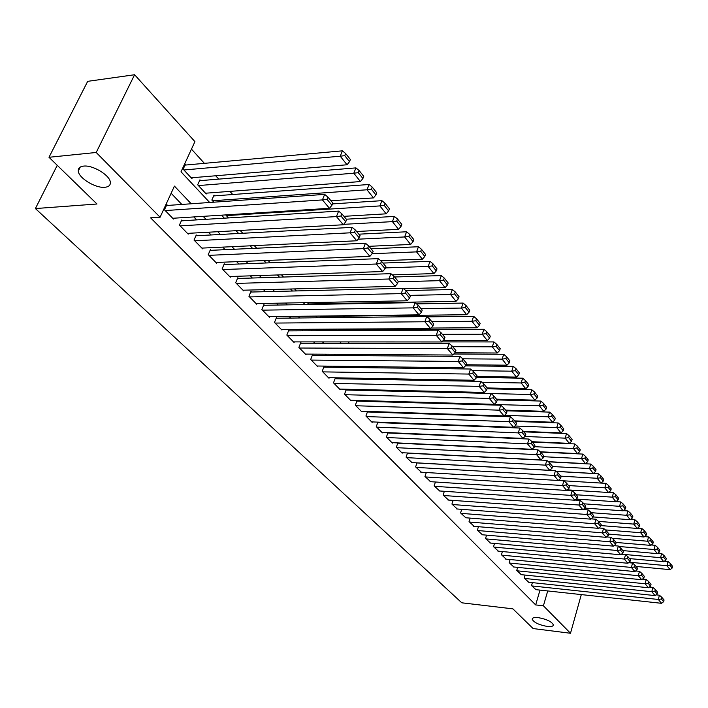 <?xml version="1.0" encoding="UTF-8"?>
<svg xmlns="http://www.w3.org/2000/svg" width="708" height="708" viewBox="0 0 708 708"><rect width="100%" height="100%" fill="white"/><g stroke="black" fill="none" stroke-linecap="round" stroke-linejoin="round"><path stroke-width="1.06" d="M538.301 617.633C546.647 619.19 551.674 621.597 553.373 624.854C553.275 626.332 551.205 626.863 547.169 626.43C538.876 624.872 533.885 622.465 532.177 619.217C532.257 617.757 534.301 617.226 538.301 617.633M83.571 166.114C92.819 164.831 110.112 175.38 110.351 182.337C110.554 185.231 108.74 186.877 104.899 187.284C95.677 188.425 78.65 178.106 78.278 171.053C78.048 168.212 79.818 166.566 83.571 166.114M581.303 594.596L570.498 633.262L533.133 628.562L512.884 608.853L461.793 602.809L35.4 208.559L96.987 204.001L48.994 157.282L87.686 81.34L134.6 74.738L194.921 141.635L181.018 171.805L209.674 202.479M355.929 329.946L355.071 328.999M344.584 317.476L343.389 316.157M332.406 304.077L331.919 303.555M232.755 194.523L229.896 191.381M218.754 179.124L215.701 175.77M204.391 163.344L191.47 149.131M532.389 582.631L531.522 585.551L535.947 589.667M525.088 575.064L524.203 578.055L528.708 582.241M517.663 567.374L516.743 570.418L521.336 574.684M510.105 559.532L509.158 562.648L513.831 566.993M502.406 551.55L501.423 554.736L506.185 559.152M494.565 543.425L493.556 546.682L498.405 551.178M486.591 535.142L485.538 538.478L490.485 543.054M478.458 526.708L477.369 530.115L482.405 534.779M470.174 518.106L469.05 521.601L474.183 526.345M461.731 509.344L460.572 512.919L465.802 517.76M453.129 500.406L451.925 504.069L457.262 508.999M444.359 491.299L443.12 495.051L448.562 500.078M435.42 482.006L434.128 485.856L439.686 490.971M426.305 472.528L424.968 476.475L430.632 481.697M417.012 462.855L415.623 466.908L421.402 472.227M407.525 452.987L406.082 457.138L411.985 462.572M397.852 442.916L396.347 447.182L402.215 453.182L402.374 452.722M387.975 432.632L386.418 437.013L392.4 443.137L392.568 442.659M377.904 422.127L376.275 426.632L382.391 432.889L382.559 432.393M368.116 411.994L367.594 411.454L365.921 416.03L372.16 422.419L372.346 421.915M357.584 401.144L357.053 400.595L355.345 405.206L361.717 411.729L361.912 411.215M346.823 390.064L346.283 389.506L344.539 394.144L351.053 400.808L351.248 400.277M335.831 378.745L335.273 378.169L333.503 382.842L340.159 389.657L340.362 389.108M324.6 367.169L324.034 366.585L322.22 371.293L329.016 378.258L329.229 377.691M313.113 355.345L312.529 354.743L310.688 359.487L317.635 366.602L317.857 366.027M301.369 343.247L300.776 342.637L298.891 347.416L305.998 354.69L306.228 354.089M289.36 330.875L288.758 330.255L286.829 335.061L294.094 342.504L294.342 341.893M277.076 318.219L276.456 317.582L274.483 322.432L281.926 330.043L282.182 329.406M264.509 305.272L263.872 304.617L261.854 309.502L269.465 317.299L269.739 316.635M251.641 292.023L250.986 291.351L248.924 296.271L256.721 304.245L257.004 303.564M238.463 278.448L237.791 277.766L235.684 282.722L243.667 290.891L243.968 290.183M224.967 264.553L224.286 263.854L222.135 268.836L230.304 277.209L230.613 276.483M211.143 250.313L210.444 249.597L208.241 254.623L216.613 263.199L216.94 262.447M196.983 235.729L196.266 234.985L194.01 240.056L202.594 248.835L202.931 248.057M182.469 220.772L181.726 220.02L179.416 225.117L188.213 234.127L188.576 233.321M186.186 164.991L185.461 164.203L183.16 169.194L191.912 178.602L192.311 177.735M200.638 180.611L199.93 179.841L197.682 184.797L206.223 193.983L206.594 193.142M214.736 195.851L214.046 195.098L211.842 200.028L213.851 202.178M327.432 317.662L326.99 317.671M338.875 330.025L338.318 329.432L337.849 330.645M225.693 214.905L228.498 217.922M240.171 230.463L242.782 233.259M254.287 245.632L256.694 248.216M268.049 260.411L270.279 262.81M281.465 274.837L283.519 277.04M294.563 288.908L296.448 290.935M307.343 302.635L309.069 304.493M309.21 304.484L309.423 303.953M319.812 316.042L320.751 317.051L320.998 316.423M348.504 343.3L349.035 341.92M358.956 355.664L359.416 354.434M369.195 367.735L369.594 366.656M379.24 379.532L379.585 378.585M389.391 390.241L389.639 391.064M399.471 401.64L400.144 402.356M409.87 412.808L410.428 413.41M420.039 423.729L420.49 424.225M191.222 203.78L174.425 186.107L160.088 217.232L150.618 217.843L535.673 604.915L540 590.109M391.427 423.11L390.958 422.623M381.187 412.428L380.612 411.835M370.726 401.516L370.045 400.808M360.045 390.374L359.248 389.542M349.132 378.984L348.212 378.028M337.973 367.337L336.928 366.257M326.565 355.434L325.388 354.212M314.892 343.265L313.591 341.902M302.962 330.813L301.511 329.3M290.749 318.069L289.156 316.405M278.253 305.033L276.501 303.21M265.456 291.687L263.544 289.687M252.358 278.014L250.278 275.846M238.941 264.013L236.684 261.659M225.188 249.667L222.746 247.119M211.099 234.968L208.462 232.215M196.656 219.896L193.815 216.931M181.832 204.435L171.132 193.266M167.575 205.444L166.822 204.665L164.46 209.807L173.478 219.037L173.858 218.206M378.426 422.614L377.957 422.127M57.242 165.318L35.4 208.559M48.994 157.282L96.208 152.477L134.6 74.738M570.498 633.262L543.408 605.809L547.726 590.941M535.673 604.915L543.408 605.809M160.088 217.232L96.208 152.477M399.967 423.437L399.498 422.95M389.781 412.72L389.205 412.118M379.373 401.763L378.691 401.055M368.735 390.577L367.948 389.745M357.867 379.143L356.956 378.178M346.761 367.452L345.725 366.363M335.406 355.496L334.238 354.274M323.786 343.274L322.485 341.902M311.901 330.769L310.458 329.255M299.741 317.972L298.148 316.299M287.298 304.874L285.554 303.042M274.554 291.466L272.642 289.457M261.5 277.731L259.429 275.545M248.127 263.659L245.88 261.296M234.428 249.243L231.994 246.685M220.392 234.472L217.763 231.702M205.993 219.312L203.161 216.338M221.533 215.17L224.339 218.179M236.038 230.693L238.64 233.481M250.172 245.826L252.588 248.411M263.951 260.579L266.181 262.969M277.394 274.969L279.456 277.164M290.51 289.006L292.404 291.032M303.316 302.714L305.042 304.564M315.812 316.087L317.388 317.777M328.016 329.149L329.45 330.68M339.946 341.911L341.229 343.291M351.593 354.381L352.752 355.62M362.983 366.576L364.009 367.673M374.107 378.488L375.01 379.453M384.993 390.135L385.78 390.975M395.639 401.533L396.312 402.25M406.056 412.675L406.622 413.286M416.251 423.588L416.711 424.083M165.212 210.577L322.414 199.913L324.671 194.381L166.433 205.524M172.734 218.276L329.477 208.311L322.414 199.913L327.016 199.329L331.946 205.214L332.84 203.001L327.919 197.107L327.016 199.329M324.671 194.381L327.919 197.107M331.946 205.214L329.477 208.311M183.894 169.982L340.221 156.211L347.053 164.769L191.187 177.823M344.743 155.636L349.513 161.645L350.38 159.504L345.619 153.486L344.743 155.636L340.221 156.211L342.406 150.839L185.045 165.097M347.053 164.769L349.513 161.645M345.619 153.486L342.406 150.839M180.159 225.87L336.433 216.586L338.636 211.099L181.354 220.843M187.487 233.374L343.309 224.763L336.433 216.586L340.973 216.002L345.769 221.737L346.637 219.542L341.849 213.807L340.973 216.002M338.636 211.099L341.849 213.807M345.769 221.737L343.309 224.763M194.727 240.791L350.079 232.817L352.221 227.365L195.912 235.782M201.877 248.11L356.77 240.773L350.079 232.817L354.549 232.242L359.221 237.817L360.062 235.64L355.407 230.056L354.549 232.242M352.221 227.365L355.407 230.056M359.221 237.817L356.77 240.773M208.948 255.34L363.363 248.623L365.452 243.216L210.108 250.366M215.922 262.482L369.877 256.367L363.363 248.623L367.771 248.039L372.32 253.473L373.143 251.322L368.603 245.88L367.771 248.039M365.452 243.216L368.603 245.88M372.32 253.473L369.877 256.367M222.816 269.544L376.302 264.013L378.346 258.641L223.967 264.588M229.631 276.518L382.647 271.553L376.302 264.013L380.647 263.438L385.081 268.73L385.887 266.589L381.462 261.287L380.647 263.438M378.346 258.641L381.462 261.287M385.081 268.73L382.647 271.553M198.399 185.567L353.796 173.221L360.443 181.558L205.515 193.222M358.257 172.655L362.894 178.504L363.744 176.372L359.106 170.522L358.257 172.655L353.796 173.221L355.929 167.893L199.532 180.699M360.443 181.558L362.894 178.504M359.106 170.522L355.929 167.893M212.542 200.78L367.01 189.779L373.488 197.904L330.955 200.753M371.408 189.222L375.93 194.912L376.753 192.797L372.24 187.098L371.408 189.222L367.01 189.779L369.089 184.487L213.674 195.93M373.488 197.904L375.93 194.912M372.24 187.098L369.089 184.487M226.356 215.613L379.877 205.913L386.187 213.825L343.946 216.329M384.214 205.355L388.621 210.904L389.427 208.807L385.028 203.249L384.214 205.355L379.877 205.913L381.904 200.665L332.477 203.904M386.187 213.825L388.621 210.904M385.028 203.249L381.904 200.665M343.646 224.339L392.418 221.631L398.569 229.339L356.62 231.507M396.701 221.073L400.994 226.48L401.781 224.401L397.489 218.984L396.701 221.073L392.418 221.631L394.4 216.418L346.345 219.197M398.569 229.339L400.994 226.48M397.489 218.984L394.4 216.418M236.357 283.404L388.904 279.005L390.896 273.677L237.49 278.483M243.012 290.209L395.091 286.359L388.904 279.005L393.197 278.439L397.515 283.598L398.303 281.465L393.993 276.306L393.197 278.439M390.896 273.677L393.993 276.306M397.515 283.598L395.091 286.359M358.08 239.189L404.64 236.95L410.64 244.464L368.974 246.313M408.87 236.392L413.047 241.667L413.817 239.605L409.64 234.321L408.87 236.392L404.64 236.95L406.578 231.773L358.85 234.18M410.64 244.464L413.047 241.667M409.64 234.321L406.578 231.773M249.579 296.935L401.197 293.616L403.135 288.333L250.694 292.041M256.075 303.582L407.224 300.785L401.197 293.616L405.427 293.05L409.631 298.086L410.401 295.971L406.197 290.935L405.427 293.05M403.135 288.333L406.197 290.935M409.631 298.086L407.224 300.785M372.125 253.703L416.561 251.88L422.402 259.208L380.851 260.765M420.729 251.331L424.809 256.473L425.552 254.429L421.481 249.278L420.729 251.331L416.561 251.88L418.446 246.747L371.045 248.8M422.402 259.208L424.809 256.473M421.481 249.278L418.446 246.747M262.491 310.157L413.171 307.865L415.074 302.626L263.588 305.29M268.836 316.653L419.048 314.856L413.171 307.865L417.348 307.307L421.455 312.21L422.198 310.113L418.109 305.21L417.348 307.307M415.074 302.626L418.109 305.21M421.455 312.21L419.048 314.856M385.391 267.907L428.181 266.447L433.88 273.598L392.303 274.872M432.296 265.907L436.278 270.916L437.004 268.881L433.031 263.863L432.296 265.907L428.181 266.447L430.03 261.349L382.948 263.066M433.88 273.598L436.278 270.916M433.031 263.863L430.03 261.349M275.111 323.069L424.853 321.759L426.712 316.556L276.191 318.237M281.306 329.415L430.588 328.583L424.853 321.759L428.977 321.202L432.977 325.99L433.712 323.91L429.712 319.122L428.977 321.202M426.712 316.556L429.712 319.122M432.977 325.99L430.588 328.583M398.179 281.793L439.518 280.66L445.084 287.634L403.498 288.643M443.58 280.12L447.465 285.014L448.182 282.988L444.297 278.094L443.58 280.12L439.518 280.66L441.323 275.598L394.56 276.987M445.084 287.634L447.465 285.014M444.297 278.094L441.323 275.598M287.439 335.689L436.252 335.318L438.057 330.158L288.501 330.884M293.493 341.893L441.845 341.973L436.252 335.318L440.314 334.76L444.226 339.433L444.943 337.371L441.04 332.698L440.314 334.76M438.057 330.158L441.04 332.698M444.226 339.433L441.845 341.973M299.484 348.026L447.368 348.54L449.137 343.424L300.537 343.247M305.413 354.089L452.828 355.035L447.368 348.54L451.385 347.991L455.2 352.549L455.899 350.504L452.093 345.946L451.385 347.991M449.137 343.424L452.093 345.946M455.2 352.549L452.828 355.035M311.263 360.08L458.226 361.452L459.952 356.372L312.299 355.336M317.06 366.009L463.554 367.797L458.226 361.452L462.191 360.912L465.908 365.355L466.599 363.328L462.882 358.876L462.191 360.912M459.952 356.372L462.882 358.876M465.908 365.355L463.554 367.797M322.786 371.877L468.82 374.063L470.519 369.018L323.813 367.16M328.459 377.674L474.033 380.258L468.82 374.063L472.74 373.523L476.378 377.86L477.05 375.851L473.422 371.505L472.74 373.523M470.519 369.018L473.422 371.505M476.378 377.86L474.033 380.258M334.061 383.417L479.174 386.373L480.829 381.373L335.061 378.727M339.601 389.09L484.263 392.427L479.174 386.373L483.042 385.833L486.6 390.081L487.254 388.081L483.706 383.833L483.042 385.833M480.829 381.373L483.706 383.833M486.6 390.081L484.263 392.427M345.088 394.701L489.29 398.4L490.91 393.436L346.079 390.046M350.513 400.259L494.255 404.312L489.29 398.4L493.113 397.869L496.582 402.02L497.22 400.038L493.759 395.887L493.113 397.869M490.91 393.436L493.759 395.887M496.582 402.02L494.255 404.312M355.876 405.755L499.167 410.162L500.76 405.233L356.859 401.126M361.186 411.189L504.025 415.941L499.167 410.162L502.945 409.631L506.344 413.684L506.972 411.72L503.583 407.658L502.945 409.631M500.76 405.233L503.583 407.658M506.344 413.684L504.025 415.941M366.443 416.57L508.831 421.649L510.388 416.764L367.408 411.968M371.647 421.888L513.583 427.296L508.831 421.649L512.565 421.127L515.884 425.083L516.495 423.136L513.185 419.171L512.565 421.127M510.388 416.764L513.185 419.171M515.884 425.083L513.583 427.296M376.789 427.154L518.274 432.889L519.796 428.03L377.736 422.587M381.877 432.367L522.92 438.411L518.274 432.889L521.964 432.367L525.212 436.234L525.814 434.305L522.575 430.42L521.964 432.367M519.796 428.03L522.575 430.42M525.212 436.234L522.92 438.411M386.922 437.526L527.513 443.872L529.009 439.057L387.851 432.986M391.905 442.633L532.053 449.279L527.513 443.872L531.159 443.358L534.336 447.146L534.921 445.226L531.761 441.429L531.159 443.358M529.009 439.057L531.761 441.429M534.336 447.146L532.053 449.279M396.843 447.686L536.549 454.625L538.009 449.846L397.763 443.173M401.728 452.686L540.992 459.908L536.549 454.625L540.16 454.111L543.257 457.81L543.841 455.908L540.744 452.191L540.16 454.111M538.009 449.846L540.744 452.191M543.257 457.81L540.992 459.908M406.56 457.634L545.39 465.138L546.824 460.395L407.472 453.155M411.348 462.536L549.735 470.316L545.39 465.138L548.957 464.625L551.992 468.254L552.559 466.36L549.532 462.731L548.957 464.625M546.824 460.395L549.532 462.731M551.992 468.254L549.735 470.316M409.905 295.378L450.58 294.528L456.014 301.334L308.582 303.971M454.598 293.988L458.386 298.767L459.085 296.758L455.297 291.979L454.598 293.988L450.58 294.528L452.35 289.501L405.79 290.59M456.014 301.334L458.386 298.767M455.297 291.979L452.35 289.501M420.986 308.661L461.386 308.06L466.687 314.715L320.184 316.432M465.342 307.529L469.05 312.193L469.731 310.201L466.032 305.537L465.342 307.529L461.386 308.06L463.112 303.077L416.534 303.874M466.687 314.715L469.05 312.193M466.032 305.537L463.112 303.077M431.809 321.636L471.935 321.282L477.112 327.777L431.075 328.043M475.847 320.751L479.458 325.308L480.13 323.335L476.519 318.768L475.847 320.751L471.935 321.282L473.617 316.334L427.048 316.848M477.112 327.777L479.458 325.308M476.519 318.768L473.617 316.334M442.385 334.309L482.236 334.194L487.29 340.539L443.181 340.539M486.095 333.663L489.626 338.114L490.281 336.158L486.759 331.698L486.095 333.663L482.236 334.194L483.883 329.282L338.088 330.034M487.29 340.539L489.626 338.114M486.759 331.698L483.883 329.282M452.722 346.699L492.299 346.805L497.246 353.009L454.978 352.779M496.113 346.283L499.565 350.628L500.211 348.69L496.759 344.336L496.113 346.283L492.299 346.805L493.91 341.929L441.898 341.902M497.246 353.009L499.565 350.628M496.759 344.336L493.91 341.929M462.811 358.814L502.131 359.133L506.963 365.195L466.121 364.753M505.901 358.611L509.282 362.868L509.91 360.93L506.539 356.682L505.901 358.611L502.131 359.133L503.715 354.292L453.819 354M506.963 365.195L509.282 362.868M506.539 356.682L503.715 354.292M472.431 370.656L511.742 371.187L516.468 377.107L476.838 376.47M515.477 370.665L518.778 374.824L519.389 372.904L516.097 368.744L515.477 370.665L511.742 371.187L513.3 366.381L465.448 365.841M516.468 377.107L518.778 374.824M516.097 368.744L513.3 366.381M481.838 382.24L521.15 382.966L525.77 388.754L487.139 387.949M524.832 382.453L528.062 386.515L528.664 384.612L525.442 380.541L524.832 382.453L521.15 382.966L522.663 378.196L476.519 377.435M525.77 388.754L528.062 386.515M525.442 380.541L522.663 378.196M491.051 393.56L530.336 394.489L534.859 400.153L496.494 399.162M533.982 393.975L537.142 397.949L537.726 396.064L534.575 392.082L533.982 393.975L530.336 394.489L531.823 389.754L487.015 388.789M534.859 400.153L537.142 397.949M534.575 392.082L531.823 389.754M399.631 401.799L539.337 405.755L543.753 411.304L505.645 410.136M542.939 405.25L546.027 409.144L546.603 407.268L543.514 403.374L542.939 405.25L539.337 405.755L540.788 401.055L497.122 399.914M543.753 411.304L546.027 409.144M543.514 403.374L540.788 401.055M504.627 415.348L548.134 416.791L552.461 422.216L514.61 420.879M551.691 416.286L554.718 420.092L555.284 418.224L552.267 414.419L551.691 416.286L548.134 416.791L549.558 412.118L506.185 410.782M552.461 422.216L554.718 420.092M552.267 414.419L549.558 412.118M514.92 426.012L556.745 427.579L560.984 432.889L523.389 431.393M560.267 427.083L563.223 430.809L563.78 428.959L560.825 425.225L560.267 427.083L556.745 427.579L558.143 422.95L515.061 421.419M560.984 432.889L563.223 430.809M560.825 425.225L558.143 422.95M416.092 467.386L554.045 475.431L555.453 470.723L416.985 462.935M420.782 472.192L558.302 480.493L554.045 475.431L557.568 474.926L560.541 478.475L561.099 476.599L558.134 473.041L557.568 474.926M555.453 470.723L558.134 473.041M560.541 478.475L558.302 480.493L563.895 480.829L566.55 483.13L566.002 484.998L568.913 488.476L569.453 486.617L566.55 483.13M425.428 476.944L562.515 485.502L563.895 480.829M430.03 481.652L566.683 490.467L562.515 485.502L566.002 484.998M568.913 488.476L566.683 490.467M434.588 486.316L570.807 495.37L572.161 490.733L566.772 490.387M439.093 490.936L574.887 500.229L570.807 495.37L574.259 494.865L577.109 498.273L577.639 496.423L574.799 493.016L574.259 494.865M572.161 490.733L574.799 493.016M577.109 498.273L574.887 500.229M443.562 495.503L578.932 505.034L580.25 500.423L575.064 500.069M447.987 500.034L582.923 509.787L578.932 505.034L582.339 504.538L585.135 507.866L585.658 506.034L582.87 502.689L582.339 504.538M580.25 500.423L582.87 502.689M585.135 507.866L582.923 509.787M524.973 436.464L565.179 438.146L569.329 443.35L531.982 441.704M568.657 437.65L571.56 441.296L572.099 439.464L569.205 435.809L568.657 437.65L565.179 438.146L566.55 433.553L523.761 431.836M569.329 443.35L571.56 441.296M569.205 435.809L566.55 433.553M534.469 446.695L573.436 448.491L577.498 453.589L540.266 451.784M576.878 448.005L579.71 451.571L580.25 449.748L577.418 446.173L576.878 448.005L573.436 448.491L574.781 443.925L532.274 442.049M577.498 453.589L579.71 451.571M577.418 446.173L574.781 443.925M543.594 456.713L581.516 458.625L585.498 463.616L548.293 461.66M584.923 458.138L587.702 461.634L588.224 459.828L585.454 456.324L584.923 458.138L581.516 458.625L582.834 454.094L540.567 452.049M585.498 463.616L587.702 461.634M585.454 456.324L582.834 454.094M552.505 466.537L589.437 468.554L593.339 473.44L556.169 471.342M592.808 468.068L595.534 471.493L596.048 469.696L593.331 466.262L592.808 468.068L589.437 468.554L590.737 464.05L548.488 461.828M593.339 473.44L595.534 471.493M593.331 466.262L590.737 464.05M452.368 504.521L586.879 514.495L588.189 509.919L583.188 509.565M456.704 508.955L590.799 519.15L586.879 514.495L590.26 513.999L592.994 517.265L593.508 515.442L590.782 512.167L590.26 513.999M588.189 509.919L590.782 512.167M592.994 517.265L590.799 519.15M560.727 476.148L597.198 478.281L601.021 483.068L558.311 480.484M600.534 477.794L603.198 481.157L603.703 479.369L601.039 476.006L600.534 477.794L597.198 478.281L598.472 473.811L556.258 471.422M568.568 485.555L604.8 487.812L606.048 483.369L601.021 483.068L603.198 481.157M601.039 476.006L598.472 473.811M460.996 513.353L594.676 523.77L595.959 519.23L591.145 518.858M465.253 517.716L598.517 528.336L594.676 523.77L598.021 523.274L600.703 526.478L601.207 524.663L598.534 521.46L598.021 523.274M595.959 519.23L598.534 521.46M600.703 526.478L598.517 528.336M608.101 487.334L610.721 490.617L611.216 488.847L608.606 485.555L608.101 487.334L604.8 487.812L608.544 492.502L567.356 489.856M608.544 492.502L610.721 490.617M608.606 485.555L606.048 483.369M469.475 522.026L602.313 532.85L603.57 528.345L598.933 527.973M473.652 526.301L606.075 537.328L602.313 532.85L605.623 532.363L608.252 535.505L608.747 533.708L606.128 530.566L605.623 532.363M603.57 528.345L606.128 530.566M608.252 535.505L606.075 537.328M576.268 494.777L612.252 497.149L615.925 501.751L576.215 499.06M615.526 496.671L618.084 499.901L618.571 498.14L616.013 494.91L615.526 496.671L612.252 497.149L613.482 492.741L608.623 492.432M615.925 501.751L618.084 499.901M616.013 494.91L613.482 492.741M477.785 530.54L609.8 541.762L611.039 537.284L606.57 536.912M481.882 534.735L613.491 546.142L609.8 541.762L613.075 541.275L615.65 544.355L616.137 542.567L613.57 539.487L613.075 541.275M611.039 537.284L613.57 539.487M615.65 544.355L613.491 546.142M583.808 503.813L619.562 506.309L623.164 510.822L584.888 508.087M622.801 505.839L625.306 508.999L625.784 507.255L623.279 504.087L622.801 505.839L619.562 506.309L620.766 501.928L616.084 501.618M623.164 510.822L625.306 508.999M623.279 504.087L620.766 501.928M485.945 538.894L617.146 550.488L618.35 546.045L614.057 545.673M489.971 543.009L620.757 554.789L617.146 550.488L620.385 550.01L622.907 553.028L623.385 551.249L620.863 548.231L620.385 550.01M618.35 546.045L620.863 548.231M622.907 553.028L620.757 554.789M591.207 512.689L626.73 515.291L630.262 519.716L593.092 516.928M629.934 514.822L632.394 517.92L632.864 516.185L630.403 513.079L629.934 514.822L626.73 515.291L627.908 510.946L623.394 510.618M630.262 519.716L632.394 517.92M630.403 513.079L627.908 510.946M493.954 547.089L624.341 559.046L625.527 554.638L621.394 554.267M497.901 551.134L627.89 563.267L624.341 559.046L627.545 558.577L630.023 561.533L630.492 559.771L628.023 556.807L627.545 558.577M625.527 554.638L628.023 556.807M630.023 561.533L627.89 563.267M598.446 521.389L633.757 524.097L637.218 528.433L600.95 525.593M636.926 523.628L639.342 526.672L639.802 524.947L637.386 521.902L636.926 523.628L633.757 524.097L634.917 519.778L630.571 519.451M637.218 528.433L639.342 526.672M637.386 521.902L634.917 519.778M501.813 555.143L631.403 567.444L632.563 563.064L628.589 562.692M505.698 559.108L634.881 571.586L631.403 567.444L634.572 566.975L637.005 569.878L637.466 568.126L635.041 565.223L634.572 566.975M632.563 563.064L635.041 565.223M637.005 569.878L634.881 571.586M605.375 529.911L640.651 532.735L644.041 536.991L608.641 534.097M643.784 532.274L646.156 535.257L646.608 533.549L644.245 530.558L643.784 532.274L640.651 532.735L641.793 528.451L637.598 528.124M644.041 536.991L646.156 535.257M644.245 530.558L641.793 528.451M509.539 563.046L638.324 575.684L639.466 571.329L635.651 570.967M513.344 566.94L641.731 579.737L638.324 575.684L641.466 575.215L643.846 578.055L644.307 576.321L641.926 573.471L641.466 575.215M639.466 571.329L641.926 573.471M643.846 578.055L641.731 579.737M612.172 538.275L647.413 541.213L650.749 545.39L616.031 542.443M650.519 540.753L652.847 543.682L653.289 541.983L650.971 539.045L650.519 540.753L647.413 541.213L648.537 536.956L644.492 536.629M650.749 545.39L652.847 543.682M650.971 539.045L648.537 536.956M517.123 570.807L645.112 583.764L646.245 579.445L642.572 579.082M520.858 574.63L648.466 587.746L645.112 583.764L648.227 583.295L650.563 586.091L651.015 584.365L648.678 581.569L648.227 583.295M646.245 579.445L648.678 581.569M650.563 586.091L648.466 587.746M618.854 546.479L654.05 549.532L657.316 553.629L622.836 550.585M657.13 549.072L659.413 551.948L659.847 550.258L657.564 547.381L657.13 549.072L654.05 549.532L655.148 545.302L651.263 544.974M657.316 553.629L659.413 551.948M657.564 547.381L655.148 545.302M524.566 578.427L651.785 591.693L652.891 587.401L649.36 587.038M528.248 582.188L655.068 595.596L651.785 591.693L654.865 591.224L657.157 593.968L657.599 592.26L655.307 589.507L654.865 591.224M652.891 587.401L655.307 589.507M657.157 593.968L655.068 595.596M621.491 554.187L660.564 557.692L663.777 561.718L629.509 558.585M663.608 557.24L665.856 560.063L666.281 558.382L664.042 555.559L663.608 557.24L660.564 557.692L661.644 553.497L657.9 553.16M663.777 561.718L665.856 560.063M664.042 555.559L661.644 553.497M531.885 585.923L658.325 599.472L659.413 595.216L656.024 594.853M535.496 589.614L661.546 603.313L658.325 599.472L661.378 599.012L663.626 601.703L664.06 600.003L661.812 597.304L661.378 599.012M659.413 595.216L661.812 597.304M663.626 601.703L661.546 603.313M629.2 562.205L666.954 565.71L670.113 569.657L636.067 566.444M669.98 565.258L672.175 568.028L672.6 566.365L670.405 563.586L669.98 565.258L666.954 565.71L668.025 561.533L664.414 561.205M670.113 569.657L672.175 568.028M670.405 563.586L668.025 561.533M78.278 171.053L80.27 167.053M532.177 619.217L532.389 618.473"/></g></svg>
